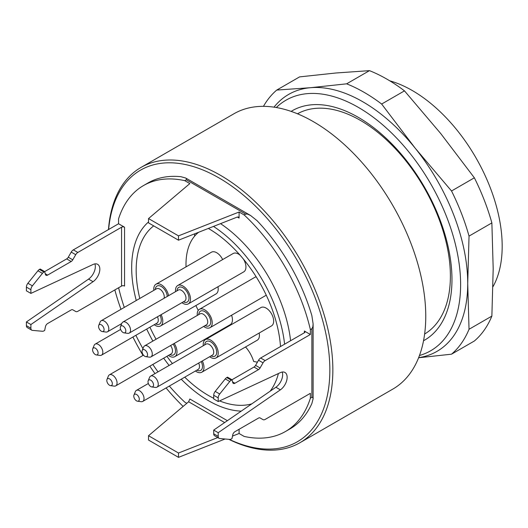 <?xml version="1.0" encoding="UTF-8"?>
<svg xmlns="http://www.w3.org/2000/svg" width="528" height="528" viewBox="0 0 528 528"><rect width="100%" height="100%" fill="white"/><g stroke="black" fill="none" stroke-linecap="round" stroke-linejoin="round"><path stroke-width="0.79" d="M280.513 346.54A102.254 59.037 -120 0 0 208.349 228.446M153.701 225.878A102.254 59.037 -120 0 0 139.795 298.459M149.926 327.195A102.254 59.037 -120 0 0 156.057 339.247M166.907 356.321A102.254 59.037 -120 0 0 172.412 363.548M184.741 377.17A102.254 59.037 -120 0 0 213.715 398.303M219.575 400.91A102.254 59.037 -120 0 0 251.77 403.867M270.125 391.215A102.254 59.037 -120 0 0 278.414 373.534M194.647 233.838A102.254 59.037 -120 0 0 194.608 236.135M297.482 113.797A127.156 73.412 60 0 1 405.431 160.288A127.156 73.412 60 0 1 424.631 334.026M108.464 229.588A158.941 91.766 60 0 1 140.989 167.435L233.897 113.791A158.941 91.766 60 0 1 356.38 156.374A158.941 91.766 60 0 1 425.759 316.331A158.941 91.766 60 0 1 392.839 389.09L299.93 442.728A158.941 91.766 60 0 1 228.835 439.336M140.989 167.435A158.941 91.766 60 0 1 263.465 210.019A158.941 91.766 60 0 1 332.851 369.97A158.941 91.766 60 0 1 299.93 442.728M218.209 401.551L218.209 397.855L213.715 395.261L213.715 398.95L218.209 401.551L280.375 372.623A10.593 6.118 120 0 1 284.948 372.471A10.593 6.118 120 0 1 286.704 380.497A10.593 6.118 120 0 1 280.375 389.842L218.209 432.696L218.209 436.385A4.237 2.449 120 0 0 219.087 438.326A4.237 2.449 120 0 0 219.707 438.517L229.746 439.415A4.237 2.449 120 0 0 231.244 439.012L231.99 438.583L232.749 434.874A3.181 1.835 -60 0 1 234.92 431.699L258.489 418.09A3.181 1.835 -60 0 1 260.08 417.932L263.036 419.641A4.237 2.449 120 0 0 265.155 419.43L310.372 393.327L310.372 398.218A141.986 81.979 60 0 1 285.457 431.508L289.951 428.914A141.986 81.979 -120 0 0 311.87 403.531L313.111 398.765L312.748 397.353L311.87 397.353L311.87 328.746L312.84 326.891L313.111 323.902L311.87 315.645A141.986 81.979 -120 0 0 257.017 220.638L250.536 215.464L247.388 214.064L245.672 214.084L186.259 179.784L184.76 180.649L189.842 183.586L148.526 218.566L148.526 222.889L178.497 240.194L237.31 217.041L238.57 217.054L239.092 218.071L239.092 212.018L244.174 214.949A141.986 81.979 60 0 1 310.372 329.611L310.372 334.495L304.379 331.036A2.119 1.221 180 0 1 304.999 331.901A2.119 1.221 180 0 1 304.379 332.765L304.379 331.036M186.259 179.784L186.641 178.886L185.678 178.015L180.899 176.695A141.986 81.979 -120 0 0 147.965 182.978L143.471 185.579A141.986 81.979 60 0 1 184.76 180.649M229.218 439.369A156.823 90.545 -120 0 0 329.848 369.97A156.823 90.545 -120 0 0 224.486 181.249A156.823 90.545 -120 0 0 108.623 229.495M114.847 289.925A156.823 90.545 -120 0 0 120.971 309.322M132.904 337.016A156.823 90.545 -120 0 0 143.029 355.423M149.84 366.175A156.823 90.545 -120 0 0 154.988 373.606M166.069 387.948A156.823 90.545 -120 0 0 183.124 406.435M310.372 398.218L311.87 397.353M285.457 431.508A141.986 81.979 60 0 1 244.174 436.438L239.092 433.501L239.092 429.29M186.8 403.313L184.76 402.131A141.986 81.979 60 0 1 169.343 386.06M158.03 371.851A141.986 81.979 60 0 1 152.816 364.452M142.949 348.632A141.986 81.979 60 0 1 135.868 335.306M124.278 307.415A141.986 81.979 60 0 1 118.622 287.74M94.882 263.894A10.593 6.118 120 0 1 88.565 279.101L93.06 281.695A10.593 6.118 120 0 0 99.389 272.356A10.593 6.118 120 0 0 97.634 264.33A10.593 6.118 120 0 0 93.06 264.475L30.895 293.403L30.895 289.707A4.237 2.449 -60 0 1 32.393 285.846L42.431 273.365A4.237 2.449 -60 0 1 43.93 272.039L66.68 258.898A3.181 1.835 120 0 0 68.27 257.222L71.227 252.094A4.237 2.449 -60 0 1 73.346 249.863L118.562 223.753L118.562 218.869A141.986 81.979 60 0 1 143.471 185.579M220.539 223.648A108.61 62.707 60 0 1 290.585 340.732M118.562 223.753L124.555 227.218L124.555 286.051A2.119 1.221 0 0 0 121.559 286.051L121.559 227.218A2.119 1.221 180 0 1 124.555 227.218M311.87 328.746L310.372 329.611M244.174 214.949L245.672 214.084M218.209 397.855A4.237 2.449 -60 0 1 219.707 393.994L229.746 381.513A4.237 2.449 -60 0 1 231.244 380.18L253.994 367.046A3.181 1.835 120 0 0 255.585 365.369L258.542 360.241A4.237 2.449 -60 0 1 260.66 358.004L304.379 332.765M255.585 365.369L260.08 367.963L263.036 362.835A4.237 2.449 -60 0 1 265.155 360.598L310.372 334.495M280.375 389.842L275.88 387.248A10.593 6.118 120 0 0 282.203 372.042M213.715 395.261A4.237 2.449 -60 0 1 215.213 391.4L225.251 378.913A4.237 2.449 -60 0 1 226.75 377.586L227.495 377.15L231.99 379.751L232.749 382.576A3.181 1.835 -60 0 0 233.33 383.407A3.181 1.835 -60 0 0 234.92 383.249L258.489 369.64L253.994 367.046M260.08 367.963A3.181 1.835 -60 0 1 258.489 369.64M260.08 417.932L263.036 419.641L260.073 417.932M275.88 387.248L213.715 430.096L213.715 433.792A4.237 2.449 120 0 0 214.592 435.732L219.087 438.326M218.209 432.696L213.715 430.096M68.27 257.222L72.765 259.816L75.722 254.694A4.237 2.449 -60 0 1 77.84 252.457L121.559 227.218M45.25 273.742L47.606 275.101A3.181 1.835 -60 0 1 46.015 275.26A3.181 1.835 -60 0 1 45.434 274.435L44.675 271.603L40.181 269.009L39.428 269.438A4.237 2.449 -60 0 0 37.93 270.772L27.898 283.252A4.237 2.449 -60 0 0 26.4 287.113L26.4 290.809L30.895 293.403M47.606 275.101L71.174 261.499L66.68 258.898M88.565 279.101L26.4 321.955L26.4 325.644A4.237 2.449 120 0 0 27.278 327.584L31.772 330.178A4.237 2.449 120 0 0 32.393 330.376L42.431 331.267A4.237 2.449 120 0 0 43.93 330.865L44.675 330.436L45.434 326.733A3.181 1.835 -60 0 1 47.606 323.552L71.174 309.943A3.181 1.835 -60 0 1 72.765 309.791L75.722 311.5A4.237 2.449 120 0 0 77.84 311.289L121.559 286.051M72.765 259.816A3.181 1.835 -60 0 1 71.174 261.499M93.06 281.695L30.895 324.548L30.895 328.244A4.237 2.449 120 0 0 31.772 330.178M26.4 321.955L30.895 324.548M72.752 309.784L75.722 311.5L72.752 309.784M224.644 422.565L188.628 401.768L148.526 435.725L148.526 440.048L178.497 457.354L225.119 438.999M232.498 436.095L239.092 433.501M178.497 457.354L178.497 453.024L217.774 437.567M188.628 401.768L189.842 399.01L227.377 420.684M148.526 435.725L178.497 453.024M148.526 218.566L178.497 235.864L239.092 212.018M178.497 235.864L178.497 240.194M284.592 344.19A108.61 62.707 -120 0 0 213.497 226.413M148.526 221.958A108.61 62.707 -120 0 0 136.257 300.498M146.705 329.05A108.61 62.707 -120 0 0 152.876 341.088M163.68 358.182A108.61 62.707 -120 0 0 169.125 365.449M181.236 379.196A108.61 62.707 -120 0 0 241.237 411.127M492.987 286.678A127.156 73.412 -120 0 0 481.972 169.006A127.156 73.412 -120 0 0 389.796 80.837M291.113 111.388A132.436 76.461 60 0 1 405.148 158.875A132.436 76.461 60 0 1 423.529 340.745M263.446 106.346A158.941 91.766 60 0 1 276.751 90.07L299.581 76.89L335.848 73.003L369.468 70.646L346.632 83.827A158.941 91.766 60 0 1 381.645 104.042L404.474 90.862A158.941 91.766 -120 0 0 369.468 70.646M381.645 104.042L415.265 148.276L451.532 190.984L474.362 177.797L440.741 133.564L404.474 90.862M451.532 190.984A158.941 91.766 60 0 1 469.036 236.102L491.872 222.915A158.941 91.766 -120 0 0 474.362 177.797M469.036 236.102L467.716 283.45L469.036 329.281L491.872 316.1L493.192 268.745L491.872 222.915M469.036 329.281A158.941 91.766 60 0 1 451.532 354.182L474.362 341.002A158.941 91.766 -120 0 0 491.872 316.1M419.47 355.496A144.679 83.53 -120 0 0 409.471 152.717A144.679 83.53 -120 0 0 276.309 107.527M276.751 90.07L310.372 87.714L346.632 83.827M451.532 354.182L418.598 357.766M418.638 357.667A148.348 85.648 -120 0 0 467.716 283.45A148.348 85.648 -120 0 0 415.265 148.276A148.348 85.648 -120 0 0 310.372 87.714A148.348 85.648 -120 0 0 274.006 107.158M109.567 378.886A3.914 2.257 -120 0 0 106.986 379.454A3.914 2.257 -120 0 0 107.613 383.209A3.914 2.257 -120 0 0 110.557 385.638A3.914 2.257 -120 0 0 112.286 383.071A3.914 2.257 -120 0 0 109.567 378.886M101.323 324.819A3.914 2.257 -120 0 0 98.743 325.38A3.914 2.257 -120 0 0 99.37 329.135A3.914 2.257 -120 0 0 102.313 331.564A3.914 2.257 -120 0 0 104.042 328.997A3.914 2.257 -120 0 0 101.323 324.819M144.784 349.906A3.914 2.257 -120 0 0 142.197 350.467A3.914 2.257 -120 0 0 142.831 354.229A3.914 2.257 -120 0 0 145.768 356.651A3.914 2.257 -120 0 0 147.503 354.09A3.914 2.257 -120 0 0 144.784 349.906M123.057 326.113A3.914 2.257 -120 0 0 120.47 326.674A3.914 2.257 -120 0 0 121.097 330.436A3.914 2.257 -120 0 0 124.04 332.858A3.914 2.257 -120 0 0 125.776 330.297A3.914 2.257 -120 0 0 123.057 326.113M95.33 348.176A3.914 2.257 -120 0 0 92.75 348.737A3.914 2.257 -120 0 0 93.377 352.499A3.914 2.257 -120 0 0 96.32 354.922A3.914 2.257 -120 0 0 98.05 352.361A3.914 2.257 -120 0 0 95.33 348.176M136.541 394.462A3.914 2.257 -120 0 0 133.96 395.023A3.914 2.257 -120 0 0 134.587 398.785A3.914 2.257 -120 0 0 137.531 401.207A3.914 2.257 -120 0 0 139.26 398.647A3.914 2.257 -120 0 0 136.541 394.462M150.777 380.186A3.914 2.257 -120 0 0 148.196 380.747A3.914 2.257 -120 0 0 148.823 384.509A3.914 2.257 -120 0 0 151.767 386.932A3.914 2.257 -120 0 0 153.496 384.371A3.914 2.257 -120 0 0 150.777 380.186M106.986 379.454L108.365 376.075A6.356 3.67 60 0 1 109.388 374.847A6.356 3.67 60 0 1 112.563 375.164A6.356 3.67 60 0 1 116.721 380.761A6.356 3.67 60 0 1 115.744 385.856A6.356 3.67 60 0 1 114.167 386.126L110.557 385.638M98.743 325.38L100.122 322.001A6.356 3.67 60 0 1 101.145 320.773A6.356 3.67 60 0 1 104.326 321.09A6.356 3.67 60 0 1 108.478 326.687A6.356 3.67 60 0 1 107.501 331.782A6.356 3.67 60 0 1 105.93 332.053L102.313 331.564M142.197 350.467L143.583 347.094A6.356 3.67 60 0 1 144.599 345.86A6.356 3.67 60 0 1 147.781 346.177A6.356 3.67 60 0 1 151.932 351.78A6.356 3.67 60 0 1 150.962 356.875A6.356 3.67 60 0 1 149.384 357.146L145.768 356.651M120.47 326.674L121.849 323.301A6.356 3.67 60 0 1 122.872 322.067A6.356 3.67 60 0 1 126.053 322.384A6.356 3.67 60 0 1 130.205 327.987A6.356 3.67 60 0 1 129.228 333.082A6.356 3.67 60 0 1 127.657 333.353L124.04 332.858M92.75 348.737L94.129 345.358A6.356 3.67 60 0 1 95.152 344.131A6.356 3.67 60 0 1 98.327 344.447A6.356 3.67 60 0 1 102.485 350.051A6.356 3.67 60 0 1 101.508 355.146A6.356 3.67 60 0 1 99.931 355.417L96.32 354.922M133.96 395.023L135.34 391.651A6.356 3.67 60 0 1 136.363 390.416A6.356 3.67 60 0 1 139.537 390.733A6.356 3.67 60 0 1 143.689 396.337A6.356 3.67 60 0 1 142.718 401.432A6.356 3.67 60 0 1 141.141 401.702L137.531 401.207M148.196 380.747L149.576 377.375A6.356 3.67 60 0 1 150.599 376.141A6.356 3.67 60 0 1 153.773 376.457A6.356 3.67 60 0 1 157.925 382.061A6.356 3.67 60 0 1 156.955 387.156A6.356 3.67 60 0 1 155.377 387.427L151.767 386.932M174.207 343.451A10.593 6.118 60 0 1 174.808 356.651A10.593 6.118 60 0 1 169.508 356.129A10.593 6.118 60 0 1 168.452 355.43M153.853 290.341A10.593 6.118 60 0 1 155.971 284.222A10.593 6.118 60 0 1 163.337 286.282A10.593 6.118 60 0 1 168.571 295.687M197.307 315.434A10.593 6.118 60 0 1 199.426 309.316A10.593 6.118 60 0 1 210.025 315.434A10.593 6.118 60 0 1 210.025 327.67A10.593 6.118 60 0 1 204.725 327.142A10.593 6.118 60 0 1 203.663 326.443M175.58 291.641A10.593 6.118 60 0 1 177.698 285.523A10.593 6.118 60 0 1 188.291 291.641A10.593 6.118 60 0 1 188.291 303.877A10.593 6.118 60 0 1 182.998 303.349A10.593 6.118 60 0 1 181.936 302.65M161.099 314.681A10.593 6.118 60 0 1 160.571 325.941A10.593 6.118 60 0 1 155.272 325.413A10.593 6.118 60 0 1 154.216 324.713M202.31 360.967A10.593 6.118 60 0 1 201.782 372.227A10.593 6.118 60 0 1 196.482 371.699A10.593 6.118 60 0 1 195.426 370.999M203.3 345.715A10.593 6.118 60 0 1 205.418 339.596A10.593 6.118 60 0 1 216.018 345.715A10.593 6.118 60 0 1 216.018 357.951A10.593 6.118 60 0 1 210.718 357.423A10.593 6.118 60 0 1 209.656 356.723M174.808 356.651L230.254 324.641A10.593 6.118 -120 0 0 231.574 315.229M222.658 259.565A10.593 6.118 -120 0 0 211.411 252.212L155.971 284.222M210.025 327.67L265.465 295.66A10.593 6.118 -120 0 0 266.211 295.086M256.205 276.85A10.593 6.118 -120 0 0 254.872 277.306L199.426 309.316M188.291 303.877L243.738 271.867A10.593 6.118 -120 0 0 243.408 259.076M240.174 255.275A10.593 6.118 -120 0 0 233.145 253.513L177.698 285.523M160.571 325.941L216.018 293.924A10.593 6.118 -120 0 0 217.965 286.744M201.782 372.227L257.228 340.217A10.593 6.118 -120 0 0 259.175 333.029M216.018 357.951L271.465 325.941A10.593 6.118 -120 0 0 271.465 313.705A10.593 6.118 -120 0 0 260.865 307.586L205.418 339.596M257.459 362.122A74.171 42.821 60 0 1 253.645 361.442A23.311 13.457 -120 0 0 246.088 347.563L245.289 347.107M214.269 334.488A74.171 42.821 60 0 1 213.913 334.072M198.251 310.405A74.171 42.821 60 0 1 195.895 305.547M186.034 266.864A74.171 42.821 60 0 1 198.68 232.247M239.092 218.071L237.31 217.041M265.155 360.598L260.66 358.004M219.707 393.994L215.213 391.4M229.746 381.513L225.251 378.913M231.244 380.18L226.75 377.586M232.564 381.889L234.92 383.249M263.036 362.835L258.542 360.241M218.209 436.385L213.715 433.792M73.346 249.863L77.84 252.457M26.4 287.113L30.895 289.707M27.898 283.252L32.393 285.846M37.93 270.772L42.431 273.365M39.428 269.438L43.93 272.039M71.227 252.094L75.722 254.694M26.4 325.644L30.895 328.244M115.744 385.856L171.191 353.846A6.356 3.67 -120 0 0 170.57 345.55M164.063 298.294A6.356 3.67 -120 0 0 159.766 289.073A6.356 3.67 -120 0 0 156.592 288.763L101.145 320.773M150.962 356.875L206.402 324.865A6.356 3.67 -120 0 0 207.379 319.77A6.356 3.67 -120 0 0 203.227 314.167A6.356 3.67 -120 0 0 200.046 313.85L144.599 345.86M129.228 333.082L184.675 301.072A6.356 3.67 -120 0 0 185.651 295.977A6.356 3.67 -120 0 0 181.5 290.374A6.356 3.67 -120 0 0 178.319 290.057L122.872 322.067M101.508 355.146L156.955 323.136A6.356 3.67 -120 0 0 157.463 316.787M142.718 401.432L198.165 369.422A6.356 3.67 -120 0 0 198.673 363.073M156.955 387.156L212.401 355.146A6.356 3.67 -120 0 0 213.371 350.051A6.356 3.67 -120 0 0 209.22 344.447A6.356 3.67 -120 0 0 206.039 344.131L150.599 376.141M173.144 344.065A8.474 4.897 60 0 1 175.243 352.796A8.474 4.897 60 0 1 169.884 354.598M155.285 289.516A8.474 4.897 60 0 1 161.264 286.48A8.474 4.897 60 0 1 167.251 296.446M198.739 314.602A8.474 4.897 60 0 1 204.725 311.573A8.474 4.897 60 0 1 210.718 321.737A8.474 4.897 60 0 1 205.102 325.618M177.012 290.809A8.474 4.897 60 0 1 182.998 287.78A8.474 4.897 60 0 1 188.984 297.944A8.474 4.897 60 0 1 183.368 301.825M160.03 315.302A8.474 4.897 60 0 1 160.73 322.78A8.474 4.897 60 0 1 155.648 323.888M201.241 361.588A8.474 4.897 60 0 1 201.94 369.065A8.474 4.897 60 0 1 196.858 370.174M204.739 344.883A8.474 4.897 60 0 1 210.718 341.854A8.474 4.897 60 0 1 216.711 352.018A8.474 4.897 60 0 1 211.094 355.898M313.111 398.739L313.111 323.902M185.678 178.015L250.49 215.437M109.388 374.847L143.477 355.159M107.501 331.782L121.744 323.558M95.152 344.131L120.622 329.426M136.363 390.416L148.348 383.5"/></g></svg>
